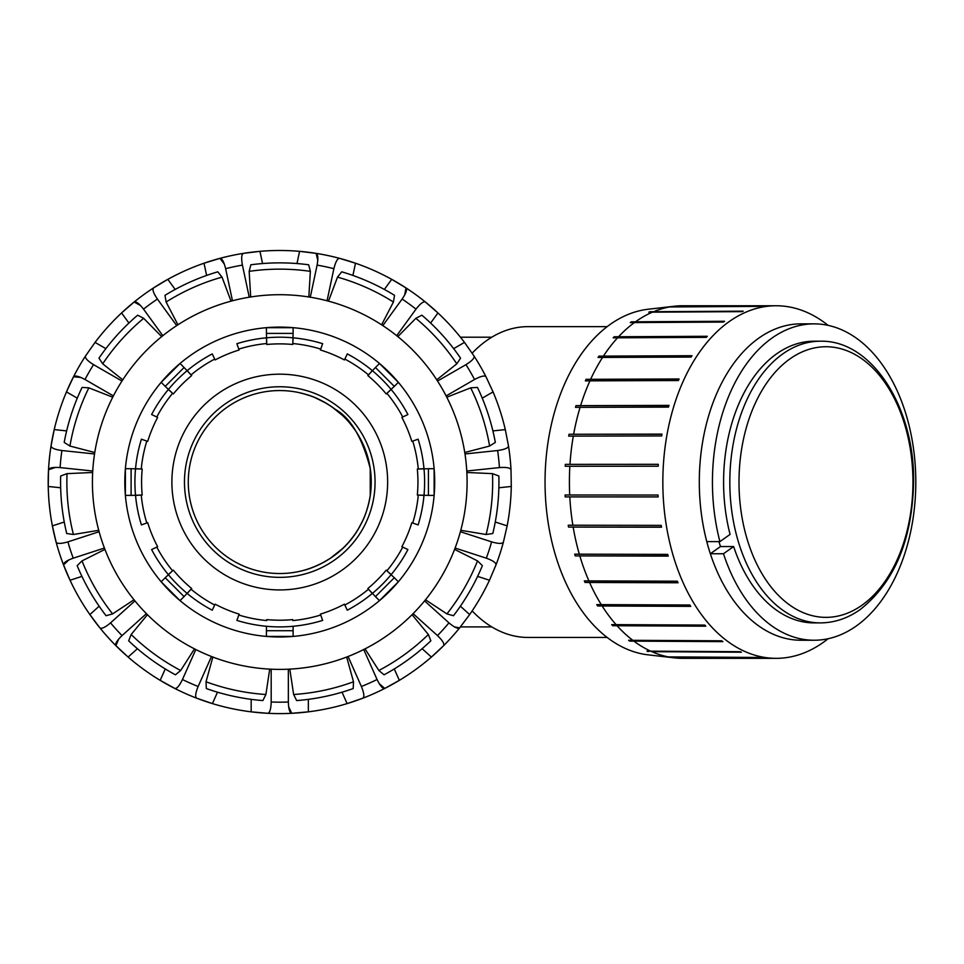 <?xml version="1.0" encoding="UTF-8"?>
<svg xmlns="http://www.w3.org/2000/svg" width="964" height="964" viewBox="0 0 964 964"><rect width="100%" height="100%" fill="white"/><g stroke="black" fill="none" stroke-linecap="round" stroke-linejoin="round"><path stroke-width="1.45" d="M302.72 570.604C310.962 568.736 320.168 564.627 330.351 558.277L342.292 548.817M350.221 540.406L354.294 535.104M358.692 528.296L362.078 521.958M366.561 510.956L368.212 505.425M370.019 496.99L370.538 493.435M370.538 470.661L370.019 467.118M368.212 458.683L366.561 453.152M362.078 442.151L358.692 435.812M354.294 428.992L350.221 423.702M342.292 415.279L332.17 407.061M326.483 403.398L315.481 397.831M310.529 395.903L303.286 393.649M299.045 392.625L305.6 394.288C314.818 396.698 324.675 401.687 335.183 409.266C350.583 417.882 362.271 437.632 370.236 468.516L370.236 495.592C368.248 507.16 365.103 516.8 360.789 524.512C343.124 559.301 309.336 569.447 298.346 571.628M472.155 353.173A155.397 99.882 -90 0 1 527.959 326.651L607.139 326.651M607.139 637.445L527.959 637.445A155.397 99.882 -90 0 1 472.155 610.923M279.765 390.565A91.484 91.484 0 0 1 358.994 527.79A91.484 91.484 0 0 1 200.536 527.79A91.484 91.484 0 0 1 279.765 390.565M293.104 636.421L293.104 626.287A144.841 144.841 0 0 0 322.639 620.406L320.723 615.008A139.129 139.129 0 0 1 292.803 620.563L292.755 619.611A138.177 138.177 0 0 1 266.775 619.611L266.727 620.563A139.129 139.129 0 0 1 238.807 615.008L236.891 620.406A144.841 144.841 0 0 0 322.639 620.406L320.409 614.116A138.177 138.177 0 0 0 344.413 604.175L347.281 610.2A144.841 144.841 0 0 0 407.905 549.576L401.88 546.696A138.177 138.177 0 0 0 411.833 522.693L418.123 524.922A144.841 144.841 0 0 0 418.123 439.186L411.833 441.404A138.177 138.177 0 0 0 401.88 417.412L407.905 414.532A144.841 144.841 0 0 0 347.281 353.909L344.413 359.933A138.177 138.177 0 0 0 320.409 349.992L322.639 343.69A144.841 144.841 0 0 0 236.891 343.69L239.12 349.992A138.177 138.177 0 0 0 215.117 359.933L212.249 353.909A144.841 144.841 0 0 0 151.613 414.532L157.638 417.412A138.177 138.177 0 0 0 147.697 441.404L141.407 439.186A144.841 144.841 0 0 0 141.407 524.922L147.697 522.693A138.177 138.177 0 0 0 157.638 546.696L151.613 549.576A144.841 144.841 0 0 0 212.249 610.2L215.117 604.175A138.177 138.177 0 0 0 239.12 614.116L236.891 620.406M212.249 610.2L214.707 605.031A139.129 139.129 0 0 1 191.041 589.221L187.209 593.475A144.841 144.841 0 0 0 212.249 610.2M165.218 577.737L172.592 570.772A139.129 139.129 0 0 1 156.783 547.106L151.613 549.576A144.841 144.841 0 0 0 168.338 574.604L173.303 570.134A138.177 138.177 0 0 0 191.679 588.51L184.076 596.608L165.218 577.737L161.169 581.774M141.407 524.922L146.805 523.006A139.129 139.129 0 0 1 141.25 495.086L135.538 495.388A144.841 144.841 0 0 0 141.407 524.922M131.104 468.709L141.25 469.01A139.129 139.129 0 0 1 146.805 441.09L141.407 439.186A144.841 144.841 0 0 0 135.538 468.709L142.202 469.058A138.177 138.177 0 0 0 142.202 495.038L131.104 495.388L131.104 468.709L125.392 468.709M151.613 414.532L156.783 416.99A139.129 139.129 0 0 1 172.592 393.324L168.338 389.492A144.841 144.841 0 0 0 151.613 414.532M184.076 367.501L191.041 374.888A139.129 139.129 0 0 1 214.707 359.066L212.249 353.909A144.841 144.841 0 0 0 187.209 370.634L191.679 375.599A138.177 138.177 0 0 0 173.303 393.963L165.218 386.371L184.076 367.501L180.039 363.464L161.205 382.298M236.891 343.69L238.807 349.089A139.129 139.129 0 0 1 266.727 343.533L266.425 337.822A144.841 144.841 0 0 0 236.891 343.69M293.104 333.387L292.803 343.533A139.129 139.129 0 0 1 320.723 349.089L322.639 343.69A144.841 144.841 0 0 0 293.104 337.822L292.755 344.485A138.177 138.177 0 0 0 266.775 344.485L266.425 333.387L293.104 333.387L293.104 327.676M347.281 353.909L344.823 359.066A139.129 139.129 0 0 1 368.489 374.888L372.321 370.634A144.841 144.841 0 0 0 347.281 353.909M394.312 386.371L386.926 393.324A139.129 139.129 0 0 1 402.747 416.99L407.905 414.532A144.841 144.841 0 0 0 391.179 389.492L386.227 393.963A138.177 138.177 0 0 0 367.85 375.599L375.442 367.501L394.312 386.371L398.361 382.322M418.123 439.186L412.725 441.09A139.129 139.129 0 0 1 418.28 469.01L423.991 468.709A144.841 144.841 0 0 0 418.123 439.186M428.426 495.388L418.28 495.086A139.129 139.129 0 0 1 412.725 523.006L418.123 524.922A144.841 144.841 0 0 0 423.991 495.388L417.328 495.038A138.177 138.177 0 0 0 417.328 469.058L428.426 468.709L428.426 495.388L434.137 495.388L434.137 468.757M407.905 549.576L402.747 547.106A139.129 139.129 0 0 1 386.926 570.772L391.179 574.604A144.841 144.841 0 0 0 407.905 549.576M375.442 596.608L368.489 589.221A139.129 139.129 0 0 1 344.823 605.031L347.281 610.2A144.841 144.841 0 0 0 372.321 593.475L367.85 588.51A138.177 138.177 0 0 0 386.227 570.134L394.312 577.737L375.442 596.608L379.491 600.644L398.325 581.81M266.425 327.676L266.425 333.387M293.068 327.676L266.462 327.676M398.325 382.298L379.515 363.488L375.442 367.501M434.137 468.709L428.426 468.709M398.361 581.774L394.312 577.737M266.425 626.287L266.425 636.421M266.462 636.421L293.068 636.421M161.205 581.81L180.003 600.62L184.076 596.608M125.392 468.757L125.392 495.351L131.104 495.388M161.169 382.322L165.218 386.371M279.765 374.177A107.872 107.872 0 0 0 186.341 535.984A107.872 107.872 0 0 0 373.189 535.984A107.872 107.872 0 0 0 279.765 374.177M279.765 386.757A95.291 95.291 0 0 0 197.234 529.694A95.291 95.291 0 0 0 362.295 529.694A95.291 95.291 0 0 0 279.765 386.757M454.442 626.901L459.623 627.901C457.9 629.07 454.357 627.395 448.971 622.865A220.129 220.129 0 0 1 437.487 635.601C442.56 640.494 444.609 643.844 443.609 645.675A231.565 231.565 0 0 0 459.623 627.901L469.661 614.562A231.565 231.565 0 0 0 489.471 580.244L496.002 564.892A231.565 231.565 0 0 0 503.401 542.13C502.304 543.913 498.376 543.817 491.616 541.864A220.129 220.129 0 0 1 486.314 558.18C492.929 560.578 496.159 562.807 496.002 564.892M460.382 606.211L469.661 614.562M454.586 549.408L477.529 560.891L482.374 565.651A219.177 219.177 0 0 1 453.466 615.719L446.922 613.899L425.51 599.765M424.582 600.909L448.971 622.865M348.052 656.508L361.392 686.489C364.043 693.008 364.549 696.912 362.898 698.177A231.565 231.565 0 0 0 384.757 688.441L399.349 680.343A231.565 231.565 0 0 0 431.402 657.062L443.609 645.675M379.25 683.669L384.757 688.441C382.708 688.826 380.141 685.838 377.069 679.512A220.129 220.129 0 0 1 361.392 686.489M394.264 668.944L399.349 680.343A231.565 231.565 0 0 1 384.757 688.441M412.074 614.695L428.365 634.517L430.848 640.831A219.177 219.177 0 0 1 384.082 674.812L378.852 670.486L365.031 648.868M363.717 649.531L377.069 679.512M342.027 692.2L347.112 703.6L362.898 698.177A231.565 231.565 0 0 1 308.347 711.842L291.731 713.3C289.706 712.818 288.573 709.046 288.344 702.009A220.129 220.129 0 0 1 271.185 702.009C270.956 709.046 269.824 712.818 267.799 713.3A231.565 231.565 0 0 0 291.731 713.3L288.634 706.696M308.347 699.358L308.347 711.842A231.565 231.565 0 0 1 251.17 711.842L267.799 713.3M346.678 657.038L353.499 681.777L353.21 688.549A219.177 219.177 0 0 1 296.659 700.575L293.634 694.502L289.803 669.124M288.344 669.197L288.344 702.009M196.632 698.177C194.981 696.912 195.487 693.008 198.138 686.489A220.129 220.129 0 0 1 182.461 679.512C179.388 685.838 176.822 688.826 174.773 688.441A231.565 231.565 0 0 0 196.632 698.177L212.417 703.6A231.565 231.565 0 0 0 251.17 711.842L251.17 699.358M198.138 686.489L211.478 656.508A187.353 187.353 0 0 1 195.812 649.531L182.461 679.512M147.456 614.695L131.164 634.517L128.67 640.831A219.177 219.177 0 0 0 175.448 674.812L180.678 670.486L194.499 648.868M165.266 668.944L160.181 680.343L174.773 688.441M118.753 638.963L115.909 645.675C114.921 643.844 116.969 640.494 122.042 635.601A220.129 220.129 0 0 1 110.559 622.865C105.172 627.395 101.618 629.07 99.907 627.901A231.565 231.565 0 0 0 115.909 645.675L128.128 657.062A231.565 231.565 0 0 0 212.417 703.6L217.49 692.2M134.948 600.909L110.559 622.865M104.943 549.408L82 560.891L77.156 565.651A219.177 219.177 0 0 0 106.064 615.719L112.595 613.899L134.02 599.765M99.123 531.73L67.914 541.864C61.154 543.817 57.225 543.913 56.129 542.13A231.565 231.565 0 0 0 63.528 564.892L70.047 580.244L81.928 576.388A219.177 219.177 0 0 0 99.147 606.211L89.869 614.562L99.907 627.901M146.42 613.658L122.042 635.601M68.854 559.915L63.528 564.892C63.371 562.807 66.6 560.578 73.216 558.18A220.129 220.129 0 0 1 67.914 541.864M92.665 472.481L67.034 473.637L60.672 476.011A219.177 219.177 0 0 0 66.709 533.514L73.421 534.502L98.738 530.308M64.263 522.018L52.381 525.874L56.129 542.13M104.425 548.046L73.216 558.18M55.418 467.395L48.525 469.781C49.224 467.817 53.092 467.082 60.105 467.588A220.129 220.129 0 0 1 61.901 450.525C54.924 449.561 51.309 448.043 51.032 445.983A231.565 231.565 0 0 0 48.525 469.781L48.236 486.459A231.565 231.565 0 0 0 128.128 657.062L137.406 648.7M94.532 453.96L61.901 450.525M112.728 397.204L88.845 387.841L82.073 387.42A219.177 219.177 0 0 0 64.202 442.404L69.926 446.043L94.761 452.502M66.636 430.908L54.213 429.595L51.032 445.983M92.737 471.022L60.105 467.588M80.771 377.418L73.505 376.779C74.951 375.273 78.771 376.177 84.989 379.503A220.129 220.129 0 0 1 93.556 364.645C87.579 360.922 84.88 358.066 85.471 356.065A231.565 231.565 0 0 0 73.505 376.779L66.468 391.914A231.565 231.565 0 0 0 48.236 486.459L60.66 487.772M121.97 381.045L93.556 364.645M161.675 336.605L143.672 318.325L137.647 315.192A219.177 219.177 0 0 0 98.967 358.162L102.714 363.814L122.765 379.816M105.871 348.643L95.05 342.401L85.471 356.065A231.565 231.565 0 0 0 66.468 391.914L77.277 398.156M113.403 395.903L84.989 379.503M140.539 305.528L134.153 301.997C136.081 301.202 139.214 303.588 143.54 309.143A220.129 220.129 0 0 1 157.409 299.057C153.469 293.225 152.167 289.513 153.517 287.935A231.565 231.565 0 0 0 134.153 301.997L121.572 312.951A231.565 231.565 0 0 0 95.05 342.401M176.701 325.603L157.409 299.057M231.047 301.154L222.021 277.126L217.804 271.812A219.177 219.177 0 0 0 164.989 295.333L166.109 302.021L177.93 324.796M175.159 289.441L167.82 279.343L153.517 287.935A231.565 231.565 0 0 1 204.019 263.22L219.985 258.34C222.057 258.4 223.949 261.847 225.636 268.679A220.129 220.129 0 0 1 242.422 265.112C241.181 258.183 241.506 254.267 243.386 253.363A231.565 231.565 0 0 0 219.985 258.34L224.371 264.16M162.82 335.689L143.54 309.143M249.242 297.201L242.422 265.112M308.829 296.972L310.36 271.354L308.673 264.787A219.177 219.177 0 0 0 250.857 264.787L249.158 271.354L250.688 296.972M262.545 263.558L259.955 251.339L243.386 253.363M232.469 300.768L225.636 268.679M317.795 260.461L316.144 253.363C318.024 254.267 318.337 258.183 317.108 265.112A220.129 220.129 0 0 1 333.881 268.679C335.58 261.847 337.46 258.4 339.545 258.34A231.565 231.565 0 0 0 316.144 253.363L299.575 251.339A231.565 231.565 0 0 0 204.019 263.22L206.621 275.439M296.984 263.558L299.575 251.339A231.565 231.565 0 0 1 355.499 263.22L339.545 258.34M310.288 297.201L317.108 265.112M404.627 295.092L406.013 287.935C407.362 289.513 406.061 293.225 402.121 299.057A220.129 220.129 0 0 1 415.99 309.143C420.316 303.588 423.449 301.202 425.365 301.997A231.565 231.565 0 0 0 406.013 287.935L391.709 279.343A231.565 231.565 0 0 0 355.499 263.22L352.908 275.439M384.359 289.441L391.709 279.343A231.565 231.565 0 0 1 406.013 287.935M328.483 301.154L337.508 277.126L341.726 271.812A219.177 219.177 0 0 1 394.541 295.333L393.42 302.021L381.599 324.796M382.829 325.603L402.121 299.057M430.619 323.048L437.957 312.951L425.365 301.997A231.565 231.565 0 0 1 464.479 342.401L474.059 356.065C474.637 358.066 471.95 360.922 465.974 364.645A220.129 220.129 0 0 1 474.541 379.503C480.759 376.177 484.579 375.273 486.013 376.779A231.565 231.565 0 0 0 474.059 356.065M453.658 348.643L464.479 342.401M397.855 336.605L415.858 318.325L421.883 315.192A219.177 219.177 0 0 1 460.563 358.162L456.816 363.814L436.752 379.816M437.548 381.045L465.974 364.645M466.781 471.022L499.412 467.588C506.437 467.082 510.305 467.817 511.004 469.781A231.565 231.565 0 0 0 508.498 445.983L505.305 429.595A231.565 231.565 0 0 0 493.062 391.914L486.013 376.779M508.498 445.983C508.221 448.043 504.594 449.561 497.629 450.525A220.129 220.129 0 0 1 499.412 467.588M493.062 391.914L482.253 398.156A219.177 219.177 0 0 1 492.893 430.908L505.305 429.595M446.802 397.204L470.685 387.841L477.457 387.42A219.177 219.177 0 0 1 495.327 442.404L489.604 446.043L464.769 452.502M464.997 453.96L497.629 450.525M503.401 542.13L507.148 525.874A231.565 231.565 0 0 0 511.282 486.459L511.004 469.781M495.267 522.018L507.148 525.874M466.865 472.481L492.496 473.637L498.858 476.011A219.177 219.177 0 0 1 492.809 533.514L486.097 534.502L460.792 530.308M460.406 531.73L491.616 541.864M128.911 323.048L121.572 312.951A231.565 231.565 0 0 1 134.153 301.997M269.715 669.124L265.895 694.502L262.871 700.575A219.177 219.177 0 0 1 206.32 688.549L206.031 681.777L212.851 657.038M124.814 482.048A154.951 154.951 0 0 1 357.234 347.859A154.951 154.951 0 0 1 357.234 616.237A154.951 154.951 0 0 1 124.814 482.048M498.87 487.772L511.282 486.459M477.602 576.388L489.471 580.244M422.124 648.7L431.402 657.062A231.565 231.565 0 0 0 459.623 627.901M413.11 613.658L437.487 635.601M455.104 548.046L486.314 558.18M446.127 395.903L474.541 379.503M396.71 335.689L415.99 309.143M327.061 300.768L333.881 268.679M279.765 294.707A187.353 187.353 0 0 0 117.512 575.725A187.353 187.353 0 0 0 442.006 575.725A187.353 187.353 0 0 0 279.765 294.707M271.185 669.197L271.185 702.009M667.57 657.062A175.725 112.957 -90 0 1 666.353 656.882L759.644 657.448A176.292 113.318 90 0 0 760.873 657.629L667.932 657.062M648.182 651.664A175.725 112.957 -90 0 1 647.001 651.158L740.244 651.7A176.292 113.318 90 0 0 741.424 652.218L651.531 651.664M629.709 641.108A175.725 112.957 -90 0 1 628.6 640.289L721.771 640.807A176.292 113.318 90 0 0 722.88 641.626L629.709 641.108L722.181 641.108M612.682 625.72A175.725 112.957 -90 0 1 611.682 624.612L704.804 625.082A176.292 113.318 90 0 0 705.805 626.19L612.682 625.72L705.383 625.72M597.632 605.97A175.725 112.957 -90 0 1 596.776 604.609L689.85 605.018A176.292 113.318 90 0 0 690.706 606.368L597.632 605.97L690.453 605.97M585.015 582.449A175.725 112.957 -90 0 1 584.317 580.882L677.355 581.208A176.292 113.318 90 0 0 678.054 582.774L585.015 582.449L677.909 582.449M575.219 555.891A175.725 112.957 -90 0 1 574.713 554.155L667.715 554.384A176.292 113.318 90 0 0 668.221 556.12L575.219 555.891L668.148 555.891M568.531 527.079A175.725 112.957 -90 0 1 568.23 525.223L661.208 525.368A176.292 113.318 90 0 0 661.509 527.212L568.531 527.079L661.485 527.079M565.169 496.894A175.725 112.957 -90 0 1 565.073 494.99L658.038 495.038A176.292 113.318 90 0 0 658.135 496.942L565.169 496.894L658.135 496.894M565.338 464.371L658.304 464.311A176.292 113.318 90 0 0 658.183 466.214L565.217 466.263A175.725 112.957 -90 0 1 565.338 464.371L658.304 464.371M569.013 434.282L662.003 434.125A176.292 113.318 90 0 0 661.666 435.957L568.688 436.114A175.725 112.957 -90 0 1 569.013 434.282L661.967 434.282M576.002 405.639L669.004 405.398A176.292 113.318 90 0 0 668.474 407.109L575.472 407.362A175.725 112.957 -90 0 1 576.002 405.639L668.932 405.639M586.076 379.322L679.114 378.985A176.292 113.318 90 0 0 678.403 380.539L585.365 380.876A175.725 112.957 -90 0 1 586.076 379.322L678.957 379.322M598.933 356.126L692.007 355.716A176.292 113.318 90 0 0 691.14 357.054L598.066 357.463A175.725 112.957 -90 0 1 598.933 356.126L691.742 356.126M614.188 336.761L707.311 336.291A176.292 113.318 90 0 0 706.299 337.364L613.176 337.834A175.725 112.957 -90 0 1 614.188 336.761L706.865 336.761M631.372 321.807L724.554 321.277A176.292 113.318 90 0 0 723.434 322.072L630.251 322.591A175.725 112.957 -90 0 1 631.372 321.807L723.819 321.807M649.965 311.721L743.208 311.167A176.292 113.318 90 0 0 742.015 311.637L648.772 312.191A175.725 112.957 -90 0 1 649.965 311.721L653.026 311.721M669.39 306.805L762.705 306.239A176.292 113.318 90 0 0 761.476 306.383L668.173 306.962A175.725 112.957 -90 0 1 669.39 306.805L669.486 306.805M828.1 638.734A176.292 113.318 -90 0 1 822.654 642.819A176.292 113.318 -90 0 1 776.165 658.34L682.717 658.34A176.292 113.318 -90 0 1 674.402 657.87L648.266 654.869A173.291 111.39 -90 0 1 546.793 512.631A173.291 111.39 -90 0 1 610.188 324.41A173.291 111.39 -90 0 1 648.266 309.227L674.402 306.227A176.292 113.318 -90 0 1 674.402 306.227A176.292 113.318 -90 0 1 682.717 305.757L776.165 305.757A176.292 113.318 -90 0 1 828.1 325.362M674.402 657.87A176.292 113.318 -90 0 1 672.535 657.629M671.318 657.448A176.292 113.318 -90 0 1 653.098 652.218M651.917 651.7A176.292 113.318 -90 0 1 634.553 641.626M633.444 640.807A176.292 113.318 -90 0 1 617.466 626.19M616.478 625.082A176.292 113.318 -90 0 1 602.38 606.368M601.512 605.018A176.292 113.318 -90 0 1 589.715 582.774M589.028 581.208A176.292 113.318 -90 0 1 579.894 556.12M579.376 554.384A176.292 113.318 -90 0 1 573.182 527.212M572.881 525.368A176.292 113.318 -90 0 1 569.808 496.942M569.712 495.038A176.292 113.318 -90 0 1 569.857 466.214M569.977 464.311A176.292 113.318 -90 0 1 573.339 435.957M573.664 434.125A176.292 113.318 -90 0 1 580.147 407.109M580.677 405.398A176.292 113.318 -90 0 1 590.076 380.539M590.775 378.985A176.292 113.318 -90 0 1 602.813 357.054M603.681 355.716A176.292 113.318 -90 0 1 617.972 337.364M618.984 336.291A176.292 113.318 -90 0 1 635.107 322.072M636.216 321.277A176.292 113.318 -90 0 1 653.688 311.637M654.869 311.167A176.292 113.318 -90 0 1 673.149 306.383M719.915 541.611L730.073 534.405A140.84 90.532 -90 0 1 814.122 341.208L820.352 341.208A140.84 90.532 -90 0 0 738.002 540.539A140.84 90.532 -90 0 0 739.87 546.54A140.84 90.532 -90 0 0 820.352 622.901L814.122 622.901A140.84 90.532 -90 0 1 733.628 546.54L723.482 553.746L710.348 553.746A158.192 101.678 -90 0 1 706.781 541.611L719.915 541.611A158.192 101.678 90 0 1 814.122 323.868A158.192 101.678 90 0 1 915.8 482.048A158.192 101.678 90 0 1 814.122 640.241A158.192 101.678 90 0 1 723.482 553.746M733.628 546.54L720.494 546.54L710.348 553.746A158.192 101.678 -90 0 0 800.976 640.241L814.122 640.241M718.939 541.611A140.84 90.532 90 0 0 720.494 546.54M706.781 541.611A158.192 101.678 -90 0 1 800.976 323.868L814.122 323.868M776.165 658.34A176.292 113.318 -90 0 1 665.425 519.512A176.292 113.318 -90 0 1 729.097 321.675A176.292 113.318 -90 0 1 776.165 305.757M862.093 605.139A135.297 86.965 -90 0 1 739.4 469.167A135.297 86.965 -90 0 1 876.433 371.851A135.297 86.965 -90 0 1 862.093 605.139M293.104 630.709L266.425 630.709M69.926 446.043A212.899 212.899 0 0 1 88.845 387.841M73.421 534.502A212.899 212.899 0 0 1 67.034 473.637M112.595 613.899A212.899 212.899 0 0 1 82 560.891M180.678 670.486A212.899 212.899 0 0 1 131.164 634.517M265.895 694.502A212.899 212.899 0 0 1 206.031 681.777M353.499 681.777A212.899 212.899 0 0 1 293.634 694.502M428.365 634.517A212.899 212.899 0 0 1 378.852 670.486M477.529 560.891A212.899 212.899 0 0 1 446.922 613.899M470.685 387.841A212.899 212.899 0 0 1 489.604 446.043M492.496 473.637A212.899 212.899 0 0 1 486.097 534.502M415.858 318.325A212.899 212.899 0 0 1 456.816 363.814M337.508 277.126A212.899 212.899 0 0 1 393.42 302.021M249.158 271.354A212.899 212.899 0 0 1 310.36 271.354M166.109 302.021A212.899 212.899 0 0 1 222.021 277.126M102.714 363.814A212.899 212.899 0 0 1 143.672 318.325M491.785 337.207L460.431 337.207M491.785 626.901L460.431 626.901M820.352 622.901C834.499 622.792 847.826 618.322 860.334 609.453C894.652 582.136 912.414 539.466 913.607 481.458C914.523 407.543 872.034 339.918 820.352 341.208"/></g></svg>
